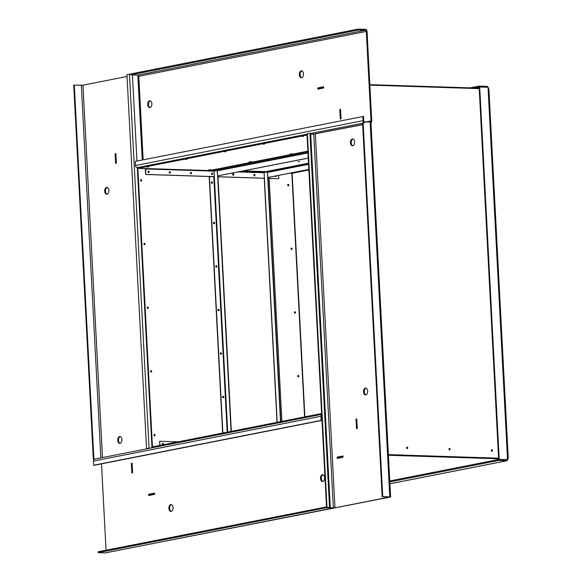 <?xml version="1.0" encoding="UTF-8"?>
<svg xmlns="http://www.w3.org/2000/svg" width="582" height="582" viewBox="0 0 582 582"><rect width="100%" height="100%" fill="white"/><g stroke="black" fill="none" stroke-linecap="round" stroke-linejoin="round"><path stroke-width="0.87" d="M332.933 508.064L105.568 552.878A2.095 1.651 -101.1 0 1 105.269 552.9L390.602 496.963L371.01 123.122L370.181 122.984A2.095 1.651 78.9 0 0 370.479 122.955A2.095 1.651 78.9 0 0 371.745 120.954L367.053 31.457A2.095 1.651 78.9 0 0 365.278 29.326L358.236 29.1L130.724 73.943L130.768 74.874L137.818 75.1A1.157 0.909 -101.1 0 1 138.792 76.278L143.172 159.832M362.666 124.672L313.756 134.1L362.659 124.468M115.847 153.75L115.28 153.866L115.767 163.186L116.335 163.069L115.847 153.757L115.105 153.728L115.607 163.353L116.342 163.2M107.052 194.192A3.441 2.088 91.8 0 1 105.451 190.758A3.441 2.088 91.8 0 1 107.27 187.426M120.11 443.324A3.441 2.088 91.8 0 1 118.51 439.883A3.441 2.088 91.8 0 1 120.329 436.551M317.772 87.918L317.837 89.162L323.701 88.006L323.636 86.769L317.772 87.918L323.643 86.936L317.954 88.057L317.998 88.995L323.672 87.875L323.621 86.944M340.543 109.467L339.975 109.583L340.463 118.895L341.03 118.786L340.543 109.467L339.793 109.438L340.303 119.07L341.059 118.924L340.55 109.292L339.793 109.438M301.68 77.69A3.441 2.088 91.8 0 1 300.079 74.249A3.441 2.088 91.8 0 1 301.898 70.917M150.069 107.568A3.441 2.088 91.8 0 1 148.468 104.127A3.441 2.088 91.8 0 1 150.287 100.802M356.773 419.105L356.199 419.215L356.693 428.534L357.253 428.425L356.766 419.105L356.024 419.076L356.526 428.708L357.283 428.556L356.781 418.931L356.024 419.076M337.123 457.139L337.189 458.383L343.053 457.226L342.987 455.982L337.123 457.139L342.994 456.15L337.298 457.277L337.349 458.209L343.024 457.088L342.973 456.157M365.86 394.887A3.441 2.088 91.8 0 1 364.267 391.919A3.441 2.088 91.8 0 1 366.078 388.114M352.808 145.762A3.441 2.088 91.8 0 1 351.208 142.794A3.441 2.088 91.8 0 1 353.027 138.989M132.099 463.388L131.51 463.505L131.998 472.824L132.565 472.708L132.078 463.388L131.328 463.367L131.838 472.991L132.594 472.846L131.998 472.824M148.686 494.278L148.752 495.522L154.616 494.365L154.55 493.121L148.686 494.278L154.557 493.289L148.868 494.416L148.912 495.347L154.586 494.227L154.536 493.296M171.232 511.389A3.441 2.088 91.8 0 1 169.631 507.948A3.441 2.088 91.8 0 1 171.45 504.623M322.843 481.51A3.441 2.088 91.8 0 1 321.242 478.069A3.441 2.088 91.8 0 1 323.061 474.737M129.59 125.188L129.633 126.119M115.105 153.728L115.862 153.575L116.364 163.207L115.767 163.186M332.759 130.39L340.95 128.877A2.095 1.273 -88.2 0 0 341.321 128.702M149.523 495.369L148.912 495.347M407.233 448.627A0.786 0.618 78.9 0 0 406.934 447.107M449.544 449.988A0.786 0.618 78.9 0 0 449.246 448.46M491.855 451.341A0.786 0.618 78.9 0 0 491.55 449.821M337.96 458.23L337.349 458.209M491.739 449.791A0.786 0.618 78.9 0 0 491.928 451.334A0.786 0.618 78.9 0 0 491.739 449.791M449.428 448.431A0.786 0.618 78.9 0 0 449.624 449.973A0.786 0.618 78.9 0 0 449.428 448.431M407.116 447.078A0.786 0.618 78.9 0 0 407.313 448.62A0.786 0.618 78.9 0 0 407.116 447.078M94.837 459.067L93.316 459.016L73.725 85.176L82.957 85.183L127.036 76.489M108.87 190.387A3.441 2.088 91.8 0 1 106.681 194.235A3.441 2.088 91.8 0 1 104.709 190.729A3.441 2.088 91.8 0 1 106.899 187.353A3.441 2.088 91.8 0 1 108.87 190.387M121.922 439.512A3.441 2.088 91.8 0 1 119.732 443.368A3.441 2.088 91.8 0 1 117.76 439.854A3.441 2.088 91.8 0 1 119.957 436.485A3.441 2.088 91.8 0 1 121.922 439.512M129.582 125.014L129.641 126.258M151.255 447.951L146.533 448.533L126.941 74.685L130.724 74.038M130.768 74.874L358.279 30.031L365.321 30.257A1.157 0.909 -101.1 0 1 366.304 31.435L370.996 120.932A1.157 0.909 -101.1 0 1 370.137 122.053L364.761 121.878A1.157 0.909 -101.1 0 1 363.779 120.7L363.561 116.567L362.812 116.546L135.308 161.381L135.519 165.514A2.095 1.651 78.9 0 0 137.301 167.652L139.353 167.718M301.6 77.712A3.441 2.088 91.8 0 1 301.309 77.733A3.441 2.088 91.8 0 1 299.33 74.227A3.441 2.088 91.8 0 1 301.527 70.851A3.441 2.088 91.8 0 1 303.506 74.118A3.441 2.088 91.8 0 1 301.6 77.712M149.989 107.59A3.441 2.088 91.8 0 1 149.698 107.612A3.441 2.088 91.8 0 1 147.726 104.105A3.441 2.088 91.8 0 1 149.916 100.73A3.441 2.088 91.8 0 1 151.895 104.003A3.441 2.088 91.8 0 1 149.989 107.59M362.812 116.546L363.03 120.678A2.095 1.651 78.9 0 0 364.805 122.809L363.139 122.758L382.73 496.599L382.163 496.715L389.664 497.013L334.97 507.839L327.972 507.773L329.521 507.089L326.575 507.744L327.404 507.89L325.738 507.831L98.227 552.674L98.176 551.743L326.531 506.929M390.602 496.963L382.73 496.599M310.708 134.006L313.756 134.1L333.348 507.948M363.517 391.897A3.441 2.088 91.8 0 1 365.707 388.048A3.441 2.088 91.8 0 1 367.686 391.555A3.441 2.088 91.8 0 1 365.489 394.931A3.441 2.088 91.8 0 1 363.517 391.897M350.466 142.772A3.441 2.088 91.8 0 1 352.656 138.923A3.441 2.088 91.8 0 1 354.627 142.43A3.441 2.088 91.8 0 1 352.43 145.806A3.441 2.088 91.8 0 1 350.466 142.772M105.269 552.9L98.227 552.674M106.048 550.194L101.523 463.847M170.788 504.579A3.441 2.088 91.8 0 1 171.079 504.55A3.441 2.088 91.8 0 1 173.058 508.057A3.441 2.088 91.8 0 1 170.861 511.433A3.441 2.088 91.8 0 1 168.882 508.166A3.441 2.088 91.8 0 1 170.788 504.579M322.399 474.694A3.441 2.088 91.8 0 1 322.69 474.672A3.441 2.088 91.8 0 1 324.669 478.178A3.441 2.088 91.8 0 1 322.472 481.554A3.441 2.088 91.8 0 1 320.493 478.288A3.441 2.088 91.8 0 1 322.399 474.694M132.594 472.846L132.085 463.214L131.328 463.367M321.759 415.766A1.157 0.909 78.9 0 0 321.686 416.283L321.904 420.415L94.393 465.258L93.644 465.229L93.426 461.097A2.095 1.651 -101.1 0 1 94.691 459.096L321.686 414.355M191.172 173.232L190.394 173.21M170.017 172.556L169.238 172.534M148.861 171.879L148.083 171.857M318.609 89.01L317.998 88.995M341.059 118.917L340.463 118.895M357.283 428.556L356.693 428.534M146.533 448.533L151.829 447.834M363.139 122.758L362.571 122.867L382.163 496.715M330.263 507.111L310.672 133.271L309.922 133.242L306.983 133.904L326.575 507.744M93.316 459.016L93.884 458.907L74.292 85.059M93.884 458.907L95.404 458.958M321.904 420.415L321.155 420.393L320.937 416.261A2.095 1.651 -101.1 0 1 321.686 414.479M506.806 460.769L507.875 458.834L507.126 458.812M358.236 29.1L358.279 30.031M325.738 507.831L325.687 506.9M309.922 133.242L329.521 507.089M321.155 420.393L93.644 465.229M389.765 480.958L498.658 459.496L506.973 459.765L498.658 459.496L479.139 87.053L474.352 87.998M488.887 88.871L508.275 458.289L507.628 459.54M488.473 88.624L488.123 87.213L479.139 87.053L479.088 86.121L487.403 86.383L487.512 87.322M507.577 459.671L507.104 460.5M506.791 460.777L389.911 483.809M291.851 173.669L292.062 173.283M389.816 481.896L498.709 460.427L498.658 459.496L499.225 459.387L479.706 86.944M499.225 459.387L507.642 459.656M479.088 86.121L470.241 87.867M507.126 460.697L498.709 460.427M289.683 173.254L291.837 173.327L304.604 416.908M291.837 173.327L308.875 169.966M154.143 447.376L152.244 447.318L137.607 168.06L307.027 134.668M141.208 181.148A0.786 0.618 78.9 0 0 141.011 179.605A0.786 0.618 78.9 0 0 141.208 181.148A0.786 0.618 78.9 0 0 140.902 179.642M144.54 244.826A0.786 0.618 78.9 0 0 144.351 243.283A0.786 0.618 78.9 0 0 144.54 244.826A0.786 0.618 78.9 0 0 144.241 243.32M147.879 308.504A0.786 0.618 78.9 0 0 147.69 306.961A0.786 0.618 78.9 0 0 147.879 308.504A0.786 0.618 78.9 0 0 147.573 306.998M151.218 372.189A0.786 0.618 78.9 0 0 151.022 370.639A0.786 0.618 78.9 0 0 151.218 372.189A0.786 0.618 78.9 0 0 150.913 370.676M154.55 435.867A0.786 0.618 78.9 0 0 154.361 434.317A0.786 0.618 78.9 0 0 154.55 435.867A0.786 0.618 78.9 0 0 154.252 434.354M288.345 185.869A0.786 0.618 78.9 0 0 288.148 184.319A0.786 0.618 78.9 0 0 288.345 185.869A0.786 0.618 78.9 0 0 288.039 184.356M291.684 249.547A0.786 0.618 78.9 0 0 291.487 248.005A0.786 0.618 78.9 0 0 291.684 249.547A0.786 0.618 78.9 0 0 291.378 248.034M295.016 313.225A0.786 0.618 78.9 0 0 294.827 311.683A0.786 0.618 78.9 0 0 295.016 313.225A0.786 0.618 78.9 0 0 294.718 311.719M298.355 376.903A0.786 0.618 78.9 0 0 298.166 375.361A0.786 0.618 78.9 0 0 298.355 376.903A0.786 0.618 78.9 0 0 298.049 375.397M169.762 173.218A0.786 0.618 78.9 0 0 169.486 171.799M148.606 172.541A0.786 0.618 78.9 0 0 148.33 171.115M254.385 175.931A0.786 0.618 78.9 0 0 254.101 174.513M190.918 173.894A0.786 0.618 78.9 0 0 190.641 172.476M212.074 174.578A0.786 0.618 78.9 0 0 211.79 173.152M275.541 176.608A0.786 0.618 78.9 0 0 275.795 175.997M233.229 175.255A0.786 0.618 78.9 0 0 232.946 173.829M163.324 444.757A0.786 0.618 -101.1 0 0 162.815 443.317A0.786 0.618 -101.1 0 0 162.887 444.844A0.786 0.618 78.9 0 0 162.596 443.419M223.073 397.681A0.786 0.618 78.9 0 0 222.79 396.255M220.789 354.191A0.786 0.618 78.9 0 0 220.513 352.772M211.841 183.345A0.786 0.618 78.9 0 0 211.557 181.919M213.95 223.728A0.786 0.618 78.9 0 0 213.674 222.302M216.235 267.218A0.786 0.618 78.9 0 0 215.951 265.792M218.512 310.701A0.786 0.618 78.9 0 0 218.228 309.282M308.518 163.2L264.075 171.959A0.749 0.458 -88.2 0 0 263.653 172.745M321.642 413.555L152.448 446.896L137.854 168.387L145.376 168.627M239.609 171.654L263.697 172.425M145.413 168.518A0.749 0.458 -88.2 0 0 145.34 168.998L145.624 174.469L214.329 176.673M217.995 176.79L264.403 178.274M268.069 178.39L278.756 178.681L278.582 175.444M214.03 171.028L214.329 176.724L209.2 176.659L222.637 433.066M159.824 445.448L159.606 441.302L160.05 445.397M238.213 171.923L263.886 172.752L264.09 172.33L308.54 163.571M264.09 172.33L267.865 171.726M308.547 163.709L268.069 171.683A0.749 0.589 -101.1 0 0 267.967 171.69L308.547 163.695M321.664 413.926L152.244 447.318M137.854 168.387L307.041 135.039M145.624 174.469L145.791 168.533L144.321 168.598M169.893 173.24A0.786 0.618 78.9 0 0 169.697 171.697A0.786 0.618 78.9 0 0 169.893 173.24M148.737 172.563A0.786 0.618 78.9 0 0 148.541 171.013A0.786 0.618 78.9 0 0 148.737 172.563M254.509 175.953A0.786 0.618 78.9 0 0 254.319 174.411A0.786 0.618 78.9 0 0 254.509 175.953M191.049 173.916A0.786 0.618 78.9 0 0 190.852 172.374A0.786 0.618 78.9 0 0 191.049 173.916M212.197 174.593A0.786 0.618 78.9 0 0 212.008 173.05A0.786 0.618 78.9 0 0 212.197 174.593M275.068 176.135A0.786 0.618 78.9 0 0 276.246 175.902M233.353 175.277A0.786 0.618 78.9 0 0 233.164 173.727A0.786 0.618 78.9 0 0 233.353 175.277M223.779 396.946A0.786 0.618 78.9 0 0 222.55 397.04A0.786 0.618 78.9 0 0 223.779 396.946M221.502 353.456A0.786 0.618 78.9 0 0 220.272 353.558A0.786 0.618 78.9 0 0 221.502 353.456M212.546 182.61A0.786 0.618 78.9 0 0 211.317 182.704A0.786 0.618 78.9 0 0 212.546 182.61M214.663 222.993A0.786 0.618 78.9 0 0 213.434 223.088A0.786 0.618 78.9 0 0 214.663 222.993M216.941 266.476A0.786 0.618 78.9 0 0 215.711 266.578A0.786 0.618 78.9 0 0 216.941 266.476M219.218 309.966A0.786 0.618 78.9 0 0 217.995 310.068A0.786 0.618 78.9 0 0 219.218 309.966M147.311 167.143L148.563 167.005L147.311 167.143M187.004 159.315L185.753 159.446L187.004 159.315M225.758 151.676L224.507 151.815L225.758 151.676M264.512 144.038L263.26 144.176L264.512 144.038M303.266 136.399L302.014 136.537L303.266 136.399M210.735 169.733L208.4 169.98L210.735 169.733M290.265 154.055L292.593 153.808L290.265 154.055M251.38 161.723L249.045 161.971L251.38 161.723M307.893 151.153L209.353 170.57L209.375 170.948L213.754 171.086L217.122 170.424L217.704 175.902L308.249 158.057M145.849 174.425L214.322 176.615M217.988 176.739L264.403 178.223M268.069 178.339L278.756 178.681M209.425 176.615L222.862 433.023M178.114 441.84L159.839 441.258M264.41 178.427L264.097 172.49L267.429 171.828L280.517 421.659M281.884 421.39L269.153 178.529L268.076 178.499M308.846 169.413L267.778 177.503L267.516 172.41A0.749 0.589 -101.1 0 1 267.967 171.69M215.027 170.337L213.769 170.468L215.027 170.337M239.602 165.492L238.344 165.623L239.602 165.492M267.96 159.905L266.702 160.035L267.96 159.905M296.311 154.31L295.059 154.448L296.311 154.31M307.907 151.524L209.375 170.948M231.338 431.349L217.944 175.91M217.704 175.902L308.256 158.122M231.039 431.408L217.37 170.584M268.026 177.51L280.815 421.601M267.778 177.503L308.853 169.478M299.483 161.534L298.224 161.672L299.483 161.534M142.263 160.014L137.818 75.1L365.321 30.257M102.476 457.561L82.957 85.183M136.952 161.061L132.441 74.925M151.982 447.805L137.301 167.652L306.998 134.202M365.991 121.914L370.996 120.932M138.792 76.278L366.304 31.435M370.181 122.984L389.78 496.824M310.686 133.474L362.593 123.246M315.379 133.991L334.97 507.839M498.621 458.805L388.42 455.269M479.219 88.639L369.868 85.132M388.383 454.629L498.585 458.165M479.197 88.151L369.839 84.645L479.197 88.158M100.861 457.881L81.335 85.285M149.05 448.038L129.459 74.19M135.519 165.514L363.03 120.678M307.412 133.736L327.004 507.584M320.937 416.261L93.426 461.097M389.911 483.78L507.017 460.697L506.973 459.765L507.54 459.656L488.022 87.205M487.447 87.191L487.403 86.383M145.769 168.54L209.353 170.577M264.403 178.325L277.192 422.314M308.576 164.32L267.516 172.41M145.565 168.955L214.038 171.152M227.191 432.171L213.805 176.753M217.122 170.424L307.958 152.52M227.715 432.062L214.329 176.724M217.442 170.802L307.987 152.957M243.472 170.89L265.858 171.61M241.617 171.254L264.024 171.974M143.077 159.854L138.669 75.755M313.916 134.107L362.659 124.497M292.128 173.269L304.888 416.858M277.039 422.343L264.25 178.383"/></g></svg>
